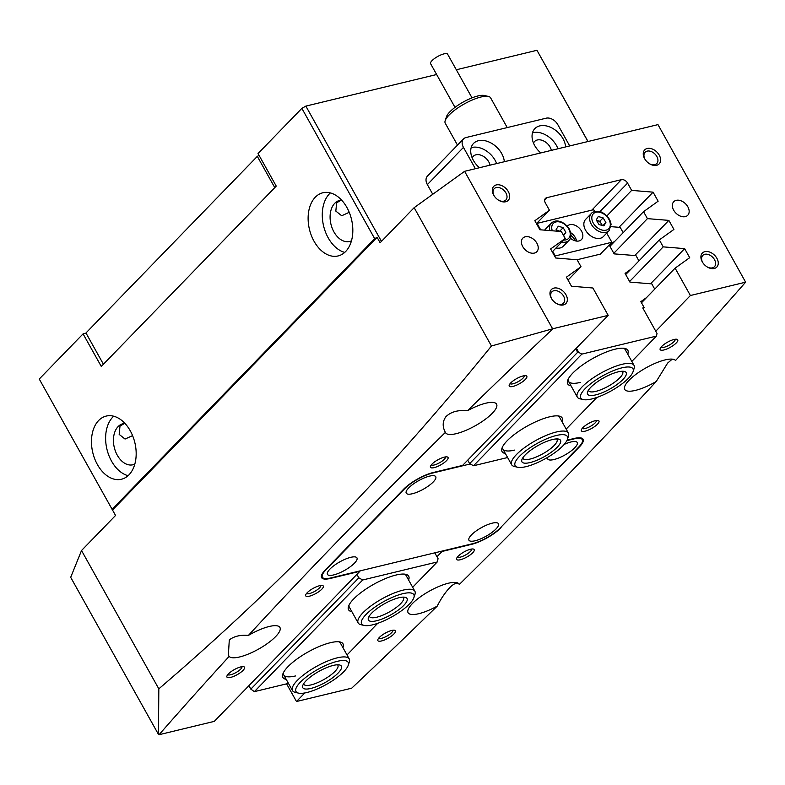 <?xml version="1.0" encoding="UTF-8"?>
<svg xmlns="http://www.w3.org/2000/svg" width="785" height="785" viewBox="0 0 785 785"><rect width="100%" height="100%" fill="white"/><g stroke="black" fill="none" stroke-linecap="round" stroke-linejoin="round"><path stroke-width="1.18" d="M702.271 261.827A10.068 6.937 -135.9 0 1 704.881 251.651A10.068 6.937 -135.9 0 1 716.891 258.304A10.068 6.937 -135.9 0 1 716.587 267.292A10.068 6.937 -135.9 0 1 707.285 266.998A10.068 6.937 -135.9 0 1 702.722 262.573A10.068 6.937 -135.9 0 1 702.271 261.827M707 266.822A8.125 5.593 44.1 0 0 714.428 266.733A8.125 5.593 44.1 0 0 714.497 259.658A8.125 5.593 44.1 0 0 702.771 255.429A8.125 5.593 44.1 0 0 702.703 262.504A8.125 5.593 44.1 0 0 702.909 262.847M644.613 158.658A10.068 6.937 -135.9 0 1 647.223 148.483A10.068 6.937 -135.9 0 1 659.233 155.136A10.068 6.937 -135.9 0 1 658.929 164.124A10.068 6.937 -135.9 0 1 649.627 163.829A10.068 6.937 -135.9 0 1 645.064 159.404A10.068 6.937 -135.9 0 1 644.613 158.658M649.342 163.653A8.125 5.593 44.1 0 0 656.77 163.565A8.125 5.593 44.1 0 0 656.839 156.49A8.125 5.593 44.1 0 0 645.113 152.251A8.125 5.593 44.1 0 0 645.044 159.335A8.125 5.593 44.1 0 0 645.241 159.679M493.686 195.112A10.068 6.937 -135.9 0 1 496.297 184.926A10.068 6.937 -135.9 0 1 508.307 191.579A10.068 6.937 -135.9 0 1 508.003 200.577A10.068 6.937 -135.9 0 1 498.701 200.283A10.068 6.937 -135.9 0 1 494.138 195.848A10.068 6.937 -135.9 0 1 493.686 195.112M498.416 200.106A8.125 5.593 44.1 0 0 505.844 200.018A8.125 5.593 44.1 0 0 505.913 192.933A8.125 5.593 44.1 0 0 494.187 188.704A8.125 5.593 44.1 0 0 494.118 195.779A8.125 5.593 44.1 0 0 494.324 196.132M551.345 298.28A10.068 6.937 -135.9 0 1 553.955 288.095A10.068 6.937 -135.9 0 1 565.965 294.748A10.068 6.937 -135.9 0 1 565.671 303.746A10.068 6.937 -135.9 0 1 556.359 303.452A10.068 6.937 -135.9 0 1 551.796 299.016A10.068 6.937 -135.9 0 1 551.345 298.28M556.074 303.275A8.125 5.593 44.1 0 0 563.502 303.187A8.125 5.593 44.1 0 0 563.571 296.102A8.125 5.593 44.1 0 0 551.845 291.873A8.125 5.593 44.1 0 0 551.777 298.957A8.125 5.593 44.1 0 0 551.983 299.301M243.036 670.39A10.068 2.914 -29.2 0 1 232.438 676.856A10.068 2.914 -29.2 0 1 226.914 676.071A10.068 2.914 -29.2 0 1 228.415 673.913A10.068 2.914 -29.2 0 1 243.674 666.701A10.068 2.914 -29.2 0 1 243.036 670.39M227.797 674.6A8.125 2.355 150.8 0 0 233.42 673.824A8.125 2.355 150.8 0 0 240.71 669.095A8.125 2.355 150.8 0 0 241.957 666.691M393.952 633.937A10.068 2.914 -29.2 0 1 383.365 640.403A10.068 2.914 -29.2 0 1 377.84 639.618A10.068 2.914 -29.2 0 1 379.332 637.469A10.068 2.914 -29.2 0 1 394.6 630.247A10.068 2.914 -29.2 0 1 393.952 633.937M378.723 638.146A8.125 2.355 150.8 0 0 384.346 637.371A8.125 2.355 150.8 0 0 391.637 632.651A8.125 2.355 150.8 0 0 392.883 630.237M321.821 589.182A10.068 2.914 -29.2 0 1 311.223 595.648A10.068 2.914 -29.2 0 1 305.699 594.863A10.068 2.914 -29.2 0 1 307.2 592.714A10.068 2.914 -29.2 0 1 322.458 585.502A10.068 2.914 -29.2 0 1 321.821 589.182M306.582 593.401A8.125 2.355 150.8 0 0 312.204 592.626A8.125 2.355 150.8 0 0 319.495 587.896A8.125 2.355 150.8 0 0 320.741 585.482M472.737 552.738A10.068 2.914 -29.2 0 1 462.149 559.205A10.068 2.914 -29.2 0 1 456.615 558.42A10.068 2.914 -29.2 0 1 458.116 556.271A10.068 2.914 -29.2 0 1 473.384 549.049A10.068 2.914 -29.2 0 1 472.737 552.738M457.508 556.948A8.125 2.355 150.8 0 0 463.13 556.172A8.125 2.355 150.8 0 0 470.411 551.453A8.125 2.355 150.8 0 0 471.667 549.039M446.557 460.618A10.068 2.914 -29.2 0 1 435.96 467.085A10.068 2.914 -29.2 0 1 430.435 466.3A10.068 2.914 -29.2 0 1 431.936 464.151A10.068 2.914 -29.2 0 1 447.195 456.929A10.068 2.914 -29.2 0 1 446.557 460.618M431.328 464.828A8.125 2.355 150.8 0 0 436.951 464.053A8.125 2.355 150.8 0 0 444.231 459.333A8.125 2.355 150.8 0 0 445.478 456.919M597.483 424.165A10.068 2.914 -29.2 0 1 586.886 430.631A10.068 2.914 -29.2 0 1 581.361 429.846A10.068 2.914 -29.2 0 1 582.862 427.697A10.068 2.914 -29.2 0 1 598.121 420.485A10.068 2.914 -29.2 0 1 597.483 424.165M582.244 428.384A8.125 2.355 150.8 0 0 587.867 427.609A8.125 2.355 150.8 0 0 595.158 422.879A8.125 2.355 150.8 0 0 596.404 420.466M676.258 342.966A10.068 2.914 -29.2 0 1 665.67 349.433A10.068 2.914 -29.2 0 1 660.146 348.648A10.068 2.914 -29.2 0 1 661.637 346.499A10.068 2.914 -29.2 0 1 676.905 339.277A10.068 2.914 -29.2 0 1 676.258 342.966M661.029 347.176A8.125 2.355 150.8 0 0 666.651 346.401A8.125 2.355 150.8 0 0 673.932 341.681A8.125 2.355 150.8 0 0 675.188 339.267M525.342 379.42A10.068 2.914 -29.2 0 1 514.744 385.886A10.068 2.914 -29.2 0 1 509.22 385.092A10.068 2.914 -29.2 0 1 510.721 382.943A10.068 2.914 -29.2 0 1 525.979 375.73A10.068 2.914 -29.2 0 1 525.342 379.42M510.103 383.629A8.125 2.355 150.8 0 0 515.725 382.854A8.125 2.355 150.8 0 0 523.016 378.125A8.125 2.355 150.8 0 0 524.262 375.721M536.901 243.222A9.744 6.712 44.1 0 0 522.83 238.14A9.744 6.712 44.1 0 0 522.751 246.637A9.744 6.712 44.1 0 0 536.822 251.72A9.744 6.712 44.1 0 0 536.901 243.222M687.827 206.769A9.744 6.712 44.1 0 0 673.756 201.696A9.744 6.712 44.1 0 0 673.677 210.194A9.744 6.712 44.1 0 0 687.748 215.267A9.744 6.712 44.1 0 0 687.827 206.769M314.059 241.27A32.489 21.617 76.4 0 1 322.841 192.776A32.489 21.617 76.4 0 1 346.882 207.436A32.489 21.617 76.4 0 1 338.099 255.939A32.489 21.617 76.4 0 1 314.059 241.27M344.733 252.387A32.489 21.617 76.4 0 1 328.209 237.855A32.489 21.617 76.4 0 1 330.367 192.914M130.231 430.739A32.489 21.617 -103.6 0 0 106.191 416.079A32.489 21.617 -103.6 0 0 97.409 464.573A32.489 21.617 -103.6 0 0 121.449 479.242A32.489 21.617 -103.6 0 0 130.231 430.739M113.707 416.217A32.489 21.617 -103.6 0 0 111.558 461.158A32.489 21.617 -103.6 0 0 128.073 475.69M459.294 584.491C457.91 582.225 455.143 582.862 450.973 586.395C445.968 591.34 441.386 597.925 437.206 606.138A29.241 8.458 150.8 0 1 408.092 612.722A29.241 8.458 150.8 0 1 412.4 603.577A29.241 8.458 150.8 0 1 439.364 586.258A29.241 8.458 150.8 0 1 459.147 584.187A29.241 8.458 150.8 0 1 459.294 584.491A4548.869 1316.141 150.8 0 0 656.27 381.471L667.623 363.092L672.254 359.137M656.27 381.471A29.241 8.458 -29.2 0 1 624.752 389.419A29.241 8.458 -29.2 0 1 629.05 380.274A29.241 8.458 -29.2 0 1 655.318 363.249A29.241 8.458 -29.2 0 1 675.532 360.501A4548.869 1316.141 150.8 0 0 745.622 282.178L690.398 295.513L655.779 331.201M467.467 410.741A29.241 8.458 -29.2 0 1 496.581 404.167A29.241 8.458 -29.2 0 1 492.274 413.302A29.241 8.458 -29.2 0 1 465.309 430.622A29.241 8.458 -29.2 0 1 445.527 432.702A29.241 8.458 -29.2 0 1 445.38 432.398C442.279 426.647 442.475 421.388 445.959 416.629C451.012 411.782 458.185 409.819 467.467 410.741A4548.869 1316.141 -29.2 0 1 552.974 328.699L491.459 345.999C388.673 472.776 277.802 587.062 158.825 688.847L158.462 734.387L159.051 734.711A4548.869 1316.141 -29.2 0 1 229.142 656.388A29.241 8.458 150.8 0 0 249.355 653.64A29.241 8.458 150.8 0 0 275.623 636.606A29.241 8.458 150.8 0 0 279.931 627.47A29.241 8.458 150.8 0 0 248.403 635.418A4548.869 1316.141 -29.2 0 1 445.38 432.398M229.142 656.388L228.366 655.082L229.298 639.932C233.999 636.262 240.367 634.761 248.403 635.418M124.403 423.488L119.987 426.137L119.173 434.399L125.041 439.05L132.577 435.616M349.227 212.313L341.701 215.747L335.823 211.096L336.647 202.834L341.053 200.185M351.464 240.799A21.116 14.051 76.4 0 1 349.58 241.466A21.116 14.051 76.4 0 1 333.949 231.938A21.116 14.051 76.4 0 1 339.66 200.411A21.116 14.051 76.4 0 1 341.652 200.155M134.814 464.102A21.116 14.051 76.4 0 1 132.93 464.769A21.116 14.051 76.4 0 1 117.299 455.241A21.116 14.051 76.4 0 1 123.009 423.714A21.116 14.051 76.4 0 1 124.992 423.458M745.622 282.178L657.977 124.619L464.602 171.316L414.156 207.682L380.126 242.761L377.094 237.325L112.51 510.024L115.552 515.46L81.522 550.53L158.825 688.847M158.462 734.387L70.689 577.328L81.522 550.53M414.156 207.682L491.459 345.999M464.602 171.316L552.375 328.375M377.094 237.325L374.69 238.679L301.862 108.369L258.039 153.536L276.241 186.114L101.285 366.448L83.073 333.87L39.25 379.037L112.51 510.024M618.982 227.307L653.081 192.158L658.134 201.205L643.543 211.675L647.429 218.632L613.811 253.27M634.771 255.537L668.859 220.389L647.429 218.632M668.859 220.389L673.922 229.436L659.321 239.906L663.207 246.863L629.59 281.511M650.549 283.777L684.648 248.629L663.207 246.863M684.648 248.629L689.701 257.676L675.1 268.146L690.398 295.513M330.259 578.074L330.456 578.417A24.041 6.957 -29.2 0 1 321.614 577.632A24.041 6.957 -29.2 0 1 325.147 570.116L403.608 489.251A24.041 6.957 -29.2 0 1 433.202 472.521L462.61 465.417L608.189 315.364L552.974 328.699M608.189 315.364L592.891 287.997L571.46 286.231L566.407 277.183L580.998 266.714L577.112 259.757L555.682 257.99L550.628 248.953L565.22 238.483L561.334 231.526L539.903 229.76L534.84 220.713L549.441 210.243L545.369 202.962A5.201 3.582 -135.9 0 1 545.418 198.438A5.201 3.582 -135.9 0 1 546.723 197.712L621.377 179.677A5.201 3.582 -135.9 0 1 627.578 183.111L631.65 190.392L606.864 215.944M653.081 192.158L631.65 190.392M374.69 238.679L112.078 509.357M587.955 141.536L536.96 50.289L588.034 141.516M536.96 50.289L456.32 69.767M436.646 74.516L305.856 106.103L381.461 241.378M301.862 108.369L305.856 106.103M500.869 527.275L579.526 446.773A24.041 6.957 -29.2 0 0 583.059 439.257A24.041 6.957 -29.2 0 0 574.218 438.462L567.074 440.189M501.075 527.628A24.041 6.957 -29.2 0 1 471.471 544.368L471.285 544.025M436.96 556.722L442.063 551.462L471.471 544.368M304.796 692.959L296.485 701.515L286.603 683.843M437.206 606.138A4548.869 1316.141 150.8 0 1 351.709 688.18L296.485 701.515M330.456 578.417L359.864 571.323L214.276 721.376L159.051 734.711M565.22 238.483L552.247 251.857M549.441 210.243L536.469 223.617M580.998 266.714L568.026 280.088M643.543 211.675L609.925 246.313M659.321 239.906L625.704 274.554M86.056 333.144L83.073 333.87M675.1 268.146L641.482 302.794M103.424 364.24L85.957 332.977L257.313 156.362L259.07 155.371M274.779 187.625L257.313 156.362M475.161 540.757A16.897 4.887 150.8 0 0 493.49 531.239A16.897 4.887 150.8 0 0 497.033 522.81A16.897 4.887 150.8 0 0 492.224 523.163A16.897 4.887 150.8 0 0 468.91 538.53A16.897 4.887 150.8 0 0 475.161 540.757M479.998 528.442A9.096 2.63 150.8 0 0 482.638 526.97M547.694 457.312A16.897 4.887 150.8 0 0 547.694 457.321A16.897 4.887 150.8 0 0 553.935 459.549A16.897 4.887 150.8 0 0 572.275 450.04A16.897 4.887 150.8 0 0 575.817 441.612A16.897 4.887 150.8 0 0 571.009 441.965A16.897 4.887 150.8 0 0 564.238 444.388M333.664 574.924A16.897 4.887 150.8 0 0 351.994 565.416A16.897 4.887 150.8 0 0 355.536 556.977A16.897 4.887 150.8 0 0 350.738 557.33A16.897 4.887 150.8 0 0 327.423 572.697A16.897 4.887 150.8 0 0 333.664 574.924M338.502 562.619A9.096 2.63 150.8 0 0 341.141 561.138M412.449 493.726A16.897 4.887 150.8 0 0 430.779 484.208A16.897 4.887 150.8 0 0 434.321 475.779A16.897 4.887 150.8 0 0 429.523 476.132A16.897 4.887 150.8 0 0 406.208 491.498A16.897 4.887 150.8 0 0 412.449 493.726M417.286 481.411A9.096 2.63 150.8 0 0 419.926 479.939M470.264 463.955L432.476 473.08A22.745 6.584 150.8 0 0 404.481 488.918L325.697 570.116A22.745 6.584 150.8 0 0 322.35 577.22A22.745 6.584 150.8 0 0 330.711 577.966L472.207 543.799A22.745 6.584 150.8 0 0 500.202 527.971L578.987 446.773A22.745 6.584 150.8 0 0 582.333 439.659A22.745 6.584 150.8 0 0 573.963 438.913L566.868 440.63M565.642 146.923A19.497 13.414 44.1 0 0 563.022 138.759A19.497 13.414 44.1 0 0 534.879 128.603A19.497 13.414 44.1 0 0 534.722 145.598A19.497 13.414 44.1 0 0 540.757 152.928M557.958 148.777A19.497 13.414 44.1 0 0 556.457 145.529A19.497 13.414 44.1 0 0 532.485 132.851M551.355 150.367A10.725 7.379 44.1 0 0 550.089 147.06A10.725 7.379 44.1 0 0 534.605 141.477A10.725 7.379 44.1 0 0 533.525 143.135M504.333 161.73A19.497 13.414 44.1 0 0 501.703 153.566A19.497 13.414 44.1 0 0 473.561 143.41A19.497 13.414 44.1 0 0 473.404 160.405A19.497 13.414 44.1 0 0 479.439 167.735M496.65 163.584A19.497 13.414 44.1 0 0 495.139 160.336A19.497 13.414 44.1 0 0 471.177 147.658M490.046 165.174A10.725 7.379 44.1 0 0 488.77 161.867A10.725 7.379 44.1 0 0 473.296 156.284A10.725 7.379 44.1 0 0 472.217 157.942M569.704 145.941L557.792 124.619A9.744 6.712 44.1 0 0 546.164 118.182L465.986 137.542A9.744 6.712 44.1 0 0 463.542 138.896A9.744 6.712 44.1 0 0 463.464 147.394L475.376 168.716M463.464 147.394L427.354 184.612L432.751 194.278M427.354 184.612A9.744 6.712 -135.9 0 1 427.433 176.115L463.542 138.896M445.193 120.625L446.518 116.641A22.745 6.584 -29.2 0 1 471.559 98.037A22.745 6.584 -29.2 0 1 484.365 95.495L488.447 96.447A25.993 7.516 150.8 0 0 473.816 99.361A25.993 7.516 150.8 0 0 445.193 120.625A25.993 7.516 150.8 0 0 445.242 123.196L457.498 145.127M455.006 107.368L430.592 63.693A9.744 2.816 -29.2 0 1 441.307 54.754A9.744 2.816 -29.2 0 1 447.607 54.175L472.021 97.86M507.238 127.582L490.615 97.84A25.993 7.516 150.8 0 0 488.447 96.447M570.773 232.743A9.744 6.712 -135.9 0 1 575.287 237.541A9.744 6.712 -135.9 0 1 576.543 241.083M570.41 238.208A9.744 6.712 44.1 0 0 581.449 239.602A9.744 6.712 44.1 0 0 581.528 231.104A9.744 6.712 44.1 0 0 567.457 226.031A9.744 6.712 44.1 0 0 567.3 226.198M554.799 256.42L555.26 255.939L552.709 251.377M540.659 229.819L537.048 223.362L593.646 209.693L594.687 211.557M606.726 233.096L611.858 242.271L555.26 255.939M577.024 259.757L600.368 254.114L611.858 242.271M571.029 235.353A17.869 12.305 -135.9 0 1 575.582 240.916M596.551 220.438A4.877 3.356 -135.9 0 1 597.405 220.585A4.877 3.356 -135.9 0 1 601.222 223.578A4.877 3.356 -135.9 0 1 601.918 225.344M609.101 230.653L603.361 236.57A12.344 8.498 -135.9 0 1 591.861 236.589A12.344 8.498 -135.9 0 1 583.883 225.099A12.344 8.498 -135.9 0 1 585.639 219.378L591.38 213.461A12.344 8.498 -135.9 0 0 589.633 219.182A12.344 8.498 -135.9 0 0 597.601 230.662A12.344 8.498 -135.9 0 0 609.101 230.653L611.073 224.402C610.396 219.653 607.718 215.855 603.037 212.99C601.025 210.969 593.205 210.606 591.38 213.461M596.492 220.34L599.828 221.242L602.35 225.462M603.106 217.857L605.902 222.518L603.851 225.864L599.014 224.559L596.227 219.898L598.268 216.552L603.106 217.857L599.828 221.242M602.9 225.609L605.902 222.518M544.712 230.152A12.344 8.498 -135.9 0 1 545.546 229.063L551.296 223.136A12.344 8.498 -135.9 0 0 549.843 230.574M556.526 230.133A4.877 3.356 -135.9 0 1 557.468 230.309L560.107 231.428M556.457 230.005L557.468 230.309A4.877 3.356 -135.9 0 1 559.46 231.369M557.115 231.173L556.123 229.416L558.321 226.198L563.179 227.67L565.828 232.37L563.601 235.578M551.296 223.136C555.093 219.898 559.784 220.3 565.377 224.343L569.076 228.592L570.852 233.125C571.137 236.834 570.518 239.239 569.017 240.338L563.267 246.255A12.344 8.498 -135.9 0 1 556.025 247.962M559.891 231.055L563.179 227.67M563.277 234.99L565.828 232.37M313.764 671.793A29.889 8.645 150.8 0 0 298.486 693.116A29.889 8.645 150.8 0 0 330.397 682.067A29.889 8.645 150.8 0 0 348.226 665.307A29.889 8.645 150.8 0 0 313.764 671.793M298.486 693.116L295.219 692.35A32.489 9.4 -29.2 0 1 292.501 690.614A32.489 9.4 -29.2 0 1 311.831 669.173A32.489 9.4 -29.2 0 1 349.227 658.909A32.489 9.4 -29.2 0 1 349.286 662.128L348.226 665.307M315.933 673.137A22.098 6.388 -29.2 0 1 339.522 664.964A22.098 6.388 -29.2 0 1 328.228 680.723A22.098 6.388 -29.2 0 1 302.755 685.521A22.098 6.388 -29.2 0 1 315.933 673.137M303.658 683.715A19.497 5.642 150.8 0 0 303.844 684.265A19.497 5.642 150.8 0 0 326.285 678.112A19.497 5.642 150.8 0 0 337.884 665.248A19.497 5.642 150.8 0 0 337.511 664.797M361.718 620.503A29.889 8.645 150.8 0 0 364.132 625.449A29.889 8.645 150.8 0 0 391.538 617.039A29.889 8.645 150.8 0 0 413.744 598.013A29.889 8.645 150.8 0 0 413.881 597.64A29.889 8.645 150.8 0 0 392.009 597.473A29.889 8.645 150.8 0 0 361.718 620.503M364.132 625.449L360.864 624.683A32.489 9.4 -29.2 0 1 358.156 622.937A32.489 9.4 -29.2 0 1 358.245 619.316A32.489 9.4 -29.2 0 1 386.779 596.325A32.489 9.4 -29.2 0 1 414.882 591.242A32.489 9.4 -29.2 0 1 414.941 594.461L413.881 597.64M368.508 617.569A22.098 6.388 -29.2 0 1 384.925 603.508A22.098 6.388 -29.2 0 1 405.178 597.297A22.098 6.388 -29.2 0 1 406.964 600.947A22.098 6.388 -29.2 0 1 384.572 617.972A22.098 6.388 -29.2 0 1 368.4 617.854A22.098 6.388 -29.2 0 1 368.508 617.569M369.313 616.048A19.497 5.642 150.8 0 0 369.5 616.598A19.497 5.642 150.8 0 0 386.357 613.546A19.497 5.642 150.8 0 0 403.48 599.76A19.497 5.642 150.8 0 0 403.539 597.581A19.497 5.642 150.8 0 0 403.166 597.13M530.846 465.24A29.889 8.645 150.8 0 0 567.369 439.443A29.889 8.645 150.8 0 0 551.59 436.892A29.889 8.645 150.8 0 0 521.937 453.995A29.889 8.645 150.8 0 0 517.619 467.242A29.889 8.645 150.8 0 0 530.846 465.24M517.619 467.242L514.361 466.476A32.489 9.4 -29.2 0 1 511.643 464.74A32.489 9.4 -29.2 0 1 522.3 449.354A32.489 9.4 -29.2 0 1 551.286 433.487A32.489 9.4 -29.2 0 1 568.369 433.035A32.489 9.4 -29.2 0 1 568.428 436.264L567.369 439.443M533.555 461.541A22.098 6.388 -29.2 0 1 521.897 459.647A22.098 6.388 -29.2 0 1 548.892 440.591A22.098 6.388 -29.2 0 1 558.665 439.1A22.098 6.388 -29.2 0 1 555.476 448.892A22.098 6.388 -29.2 0 1 533.555 461.541M522.8 457.851A19.497 5.642 150.8 0 0 522.987 458.401A19.497 5.642 150.8 0 0 533.241 458.136A19.497 5.642 150.8 0 0 550.628 448.618A19.497 5.642 150.8 0 0 557.026 439.384A19.497 5.642 150.8 0 0 556.653 438.923M582.696 399.418A29.889 8.645 150.8 0 0 583.275 399.575A29.889 8.645 150.8 0 0 611.093 390.95A29.889 8.645 150.8 0 0 633.024 371.776A29.889 8.645 150.8 0 0 631.042 367.37A29.889 8.645 150.8 0 0 596.178 379.783A29.889 8.645 150.8 0 0 582.696 399.418M583.275 399.575L580.007 398.809A32.489 9.4 -29.2 0 1 579.389 398.633A32.489 9.4 -29.2 0 1 577.299 397.073A32.489 9.4 -29.2 0 1 597.483 375.112A32.489 9.4 -29.2 0 1 631.935 363.808A32.489 9.4 -29.2 0 1 634.025 365.368A32.489 9.4 -29.2 0 1 634.084 368.597L633.024 371.776M589.005 395.238A22.098 6.388 -29.2 0 1 587.543 391.98A22.098 6.388 -29.2 0 1 603.753 377.811A22.098 6.388 -29.2 0 1 624.31 371.433A22.098 6.388 -29.2 0 1 624.742 371.55A22.098 6.388 -29.2 0 1 614.773 386.063A22.098 6.388 -29.2 0 1 589.005 395.238M588.446 390.184A19.497 5.642 150.8 0 0 588.642 390.734A19.497 5.642 150.8 0 0 589.898 391.676A19.497 5.642 150.8 0 0 610.563 384.895A19.497 5.642 150.8 0 0 622.682 371.707A19.497 5.642 150.8 0 0 622.309 371.256M351.876 611.711A34.442 9.97 -29.2 0 1 348.501 606.363A34.442 9.97 -29.2 0 1 396.023 575.042A34.442 9.97 -29.2 0 1 405.816 574.326A34.442 9.97 -29.2 0 1 408.602 580.007M349.031 605.098A32.489 9.4 150.8 0 0 349.354 607.197L358.156 622.937M286.221 679.378A34.442 9.97 -29.2 0 1 282.845 674.03A34.442 9.97 -29.2 0 1 330.377 642.709A34.442 9.97 -29.2 0 1 340.16 641.993A34.442 9.97 -29.2 0 1 342.947 647.674M283.375 672.765A32.489 9.4 150.8 0 0 283.699 674.864A32.489 9.4 150.8 0 0 295.651 675.924M288.468 683.392L254.379 691.634L250.837 689.142L358.833 577.829L362.709 579.978L437.225 561.981L438.069 558.694L434.792 552.836M347.019 654.955L377.722 623.31M412.674 587.288L437.225 561.981M362.709 579.978L254.379 691.634M248.904 685.688L250.837 689.142M356.9 574.375L358.833 577.829M414.882 591.242L406.08 575.493A32.489 9.4 150.8 0 0 404.461 574.11M349.227 658.909L340.425 643.16A32.489 9.4 150.8 0 0 338.806 641.777M505.363 453.514A34.442 9.97 -29.2 0 1 501.988 448.156A34.442 9.97 -29.2 0 1 549.51 416.845A34.442 9.97 -29.2 0 1 559.303 416.128A34.442 9.97 -29.2 0 1 562.089 421.81M568.369 433.035L559.568 417.296A32.489 9.4 150.8 0 0 557.949 415.913M571.019 385.837A34.442 9.97 -29.2 0 1 567.643 380.489A34.442 9.97 -29.2 0 1 615.165 349.178A34.442 9.97 -29.2 0 1 624.958 348.462A34.442 9.97 -29.2 0 1 627.745 354.143M634.025 365.368L625.223 349.629A32.489 9.4 150.8 0 0 623.604 348.246M576.376 348.157L578.751 352.396L581.842 354.113L656.368 336.117L657.035 333.488L642.778 307.965L644.191 307.622L640.845 301.646L646.536 297.593M654.729 289.135L651.795 283.876L629.933 282.109L625.066 273.406L630.747 269.353M638.951 260.905L636.007 255.635L614.155 253.879L609.288 245.175L614.969 241.123M623.172 232.664L620.229 227.405L611.024 226.659M581.842 354.113L473.522 465.76L469.646 463.621L577.642 352.308L575.709 348.844M507.61 457.527L473.522 465.76M566.162 429.091L596.865 397.445M631.817 361.424L656.368 336.117M643.18 308.662L644.191 307.622M467.713 460.157L469.646 463.621M642.778 307.965L657.035 333.488M502.518 446.891A32.489 9.4 150.8 0 0 502.842 448.991A32.489 9.4 150.8 0 0 514.793 450.06M568.163 379.224A32.489 9.4 150.8 0 0 568.497 381.324A32.489 9.4 150.8 0 0 580.449 382.393M578.751 352.396L577.642 352.308M546.723 197.712L544.731 199.763M591.831 210.135L621.377 179.677M627.578 183.111L599.858 211.685M591.841 218.711A10.725 7.379 44.1 0 0 601.879 230.015A10.725 7.379 44.1 0 0 610.279 223.705A10.725 7.379 44.1 0 0 600.24 212.401A10.725 7.379 44.1 0 0 591.841 218.711M563.718 240.024A10.725 7.379 44.1 0 0 570.195 234.872A10.725 7.379 44.1 0 0 565.171 224.745A10.725 7.379 44.1 0 0 554.828 222.332A10.725 7.379 44.1 0 0 552.287 230.78M569.017 240.338A12.344 8.498 -135.9 0 1 561.766 242.045M582.333 439.659L581.44 438.069M322.35 577.22L321.457 575.631M283.699 674.864L292.501 690.614M511.643 464.74L502.842 448.991M577.299 397.073L568.497 381.324"/></g></svg>
